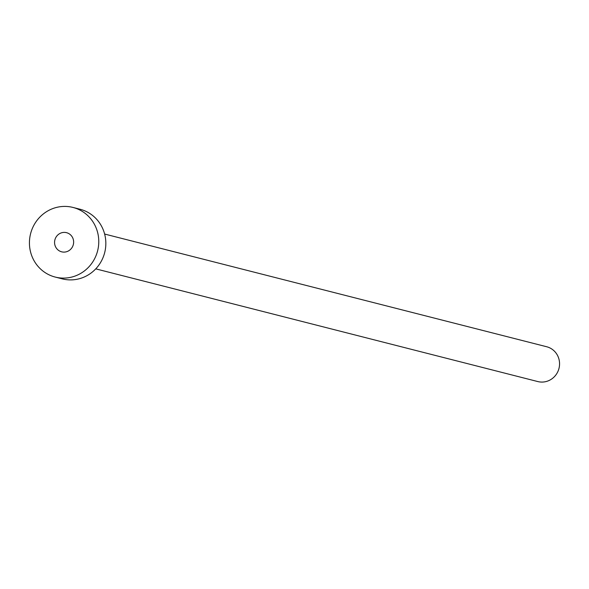 <?xml version="1.0" encoding="UTF-8"?>
<svg xmlns="http://www.w3.org/2000/svg" width="589" height="589" viewBox="0 0 589 589"><rect width="100%" height="100%" fill="white"/><g stroke="black" fill="none" stroke-linecap="round" stroke-linejoin="round"><path stroke-width="0.88" d="M67.168 251.525A9.88 9.512 -75.7 0 0 73.632 241.733A9.88 9.512 -75.7 0 0 66.542 232.677A9.88 9.512 -75.7 0 0 61.035 232.979A9.88 9.512 -75.7 0 0 54.571 242.771A9.88 9.512 -75.7 0 0 61.661 251.827A9.88 9.512 -75.7 0 0 67.168 251.525M104.636 234.047L546.666 346.744A17.964 17.295 104.3 0 1 559.55 363.214A17.964 17.295 104.3 0 1 547.799 381.017A17.964 17.295 104.3 0 1 537.786 381.562L95.757 268.864M72.977 207.438L80.045 209.242A35.929 34.589 104.3 0 1 105.821 242.175A35.929 34.589 104.3 0 1 82.32 277.78A35.929 34.589 104.3 0 1 62.294 278.869L55.226 277.066A35.929 34.589 104.3 0 1 29.45 244.133A35.929 34.589 104.3 0 1 52.951 208.528A35.929 34.589 104.3 0 1 72.977 207.438A35.929 34.589 104.3 0 1 98.753 240.371A35.929 34.589 104.3 0 1 75.259 275.983A35.929 34.589 104.3 0 1 55.226 277.066"/></g></svg>
